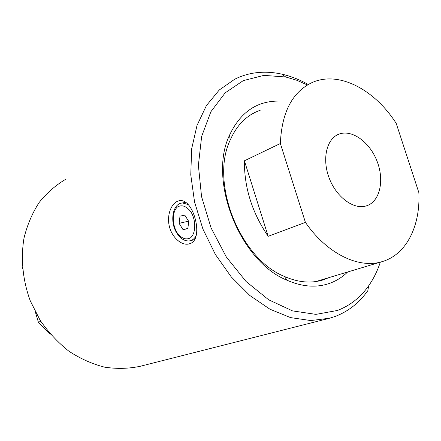 <?xml version="1.0" encoding="UTF-8"?>
<svg xmlns="http://www.w3.org/2000/svg" width="441" height="441" viewBox="0 0 441 441"><rect width="100%" height="100%" fill="white"/><g stroke="black" fill="none" stroke-linecap="round" stroke-linejoin="round"><path stroke-width="0.66" d="M396.216 123.397L418.862 192.623C420.488 225.594 406.696 254.286 382.485 261.524C359.294 269.142 327.172 254.077 305.415 222.374L280.36 143.507C281.705 112.609 292.091 92.384 311.528 82.825C338.379 70.196 374.53 89.358 396.216 123.397M365.639 206.079L366.945 205.677C380.197 201.107 384.569 179.812 376.895 160.805C369.437 141.715 351.527 128.899 338.594 134.29C326.577 139.009 321.919 158.992 329.102 177.855C336.13 196.774 353.136 209.563 365.639 206.079M50.379 334.157L38.395 322.228L40.798 321.335M22.436 267.604L22.381 266.954M280.36 143.507L244.413 160.8C244.204 187.645 252.12 212.81 268.161 236.304L305.415 222.374M22.304 267.665L22.497 268.332M35.385 312.024L38.395 322.228M244.413 160.8L268.161 236.304M260.477 110.118L256.012 111.915C244.749 117.196 236.15 126.578 230.208 140.062C209.74 182.568 239.981 258.729 284.357 276.43C298.028 282.411 310.828 283.607 322.762 280.013L329.014 277.593M307.46 84.97L296.655 80.223L285.685 76.982L263.905 75.378L243.294 80.615L225.18 92.836L210.897 111.716L201.658 136.368L198.384 165.331L201.559 196.631L211.096 227.969L226.321 256.971L246.039 281.474L268.685 299.797L292.543 310.894L315.932 314.378L337.393 310.47C350.088 305.624 360.495 297.421 368.626 285.851C373.544 278.822 377.435 270.928 380.313 262.18M347.613 272.003C342.188 277.323 335.937 281.187 328.848 283.607C315.988 287.879 302.079 286.771 287.13 280.283C239.976 261.623 207.661 180.248 229.518 135.2C240.053 112.835 256.006 101.463 277.372 101.088M66.084 179.068C55.919 185 46.955 192.794 39.188 202.447C32.309 213.047 27.248 224.927 24.007 238.079C20.589 258.42 22.728 280.272 30.302 300.922L40.175 320.359C48.438 332.316 58.025 342.607 68.934 351.229C80.367 358.698 92.252 364.007 104.594 367.16C116.931 369.023 128.871 368.715 140.403 366.239L327.476 318.771M368.626 285.851L367.855 290.613C359.426 302.664 348.611 311.247 335.408 316.362L329.686 318.209L310.795 320.563L290.597 317.614L269.953 309.218L249.854 295.52L231.332 277.003L215.39 254.474L202.91 229.044L194.564 202.033L190.771 174.857L191.642 148.92L196.995 125.487L206.405 105.592L219.243 90.008L234.777 79.193C242.109 75.549 249.832 73.338 257.946 72.55C265.835 71.806 273.817 72.341 281.909 74.165C290.878 76.205 299.665 79.656 308.27 84.501M190.077 243.581C204.144 239.165 193.682 198.665 179.989 200.666C172.8 201.074 166.935 212.54 168.936 224.37C170.832 236.255 180.672 245.45 188.318 244.082L190.077 243.581M194.04 239.788L194.332 239.937M187.811 228.686L182.998 229.607L179.129 223.35L180.011 216.14L184.807 215.136L188.737 221.426L187.811 228.686M187.838 228.449L182.998 229.607M188.566 221.161L179.129 223.35M176.902 232.44C181.295 238.46 185.832 240.262 190.512 237.842C195.892 233.328 196.201 220.776 191.063 212.11C186.51 206.074 181.929 204.392 177.337 207.055C172.139 211.801 171.973 223.951 176.902 232.44M181.146 203.18L182.486 202.948L188.081 204.486M196.162 235.582C194.564 238.631 192.414 240.395 189.713 240.874C184.906 241.414 180.661 238.906 176.979 233.339C169.454 222.132 172.459 203.367 182.486 202.948L185.518 202.303M382.485 261.524L315.844 281.551M337.359 134.858L338.594 134.29M256.012 111.915L251.491 114.335M285.685 76.982L281.909 74.165M284.357 276.43L287.13 280.283M230.208 140.062L229.518 135.2M189.641 243.746L188.318 244.082M194.492 239.678L190.898 240.577"/></g></svg>
